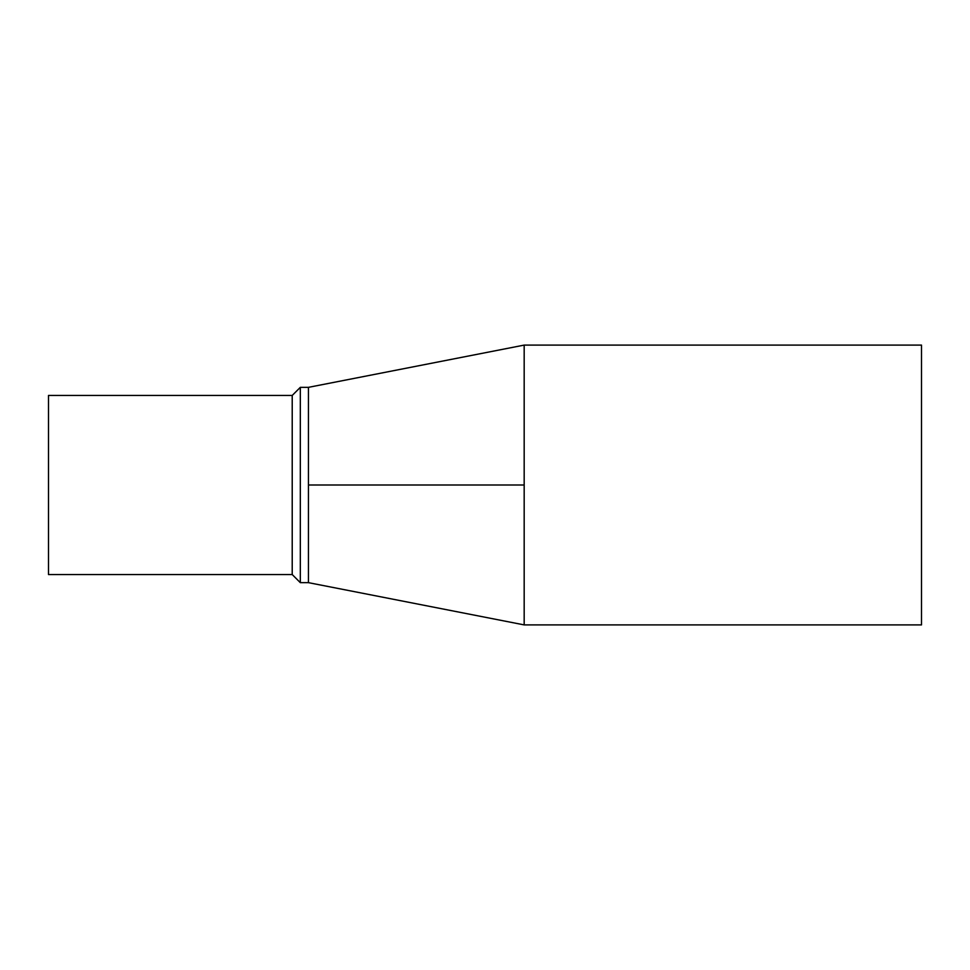 <?xml version="1.0" encoding="UTF-8"?>
<svg xmlns="http://www.w3.org/2000/svg" width="970" height="970" viewBox="0 0 970 970"><rect width="100%" height="100%" fill="white"/><g stroke="black" fill="none" stroke-linecap="round" stroke-linejoin="round"><path stroke-width="1.45" d="M524.176 485L524.176 624.898L308.436 582.655L308.436 485L524.176 485L524.176 345.102L921.5 345.102L921.5 624.898L524.176 624.898M308.436 485L308.436 387.345L300.324 387.345L300.324 582.655L308.436 582.655M292.212 395.457L48.5 395.457L48.5 574.543L292.212 574.543L292.212 395.457L300.324 387.345M292.212 574.543L300.324 582.655M308.436 387.345L524.176 345.102"/></g></svg>
